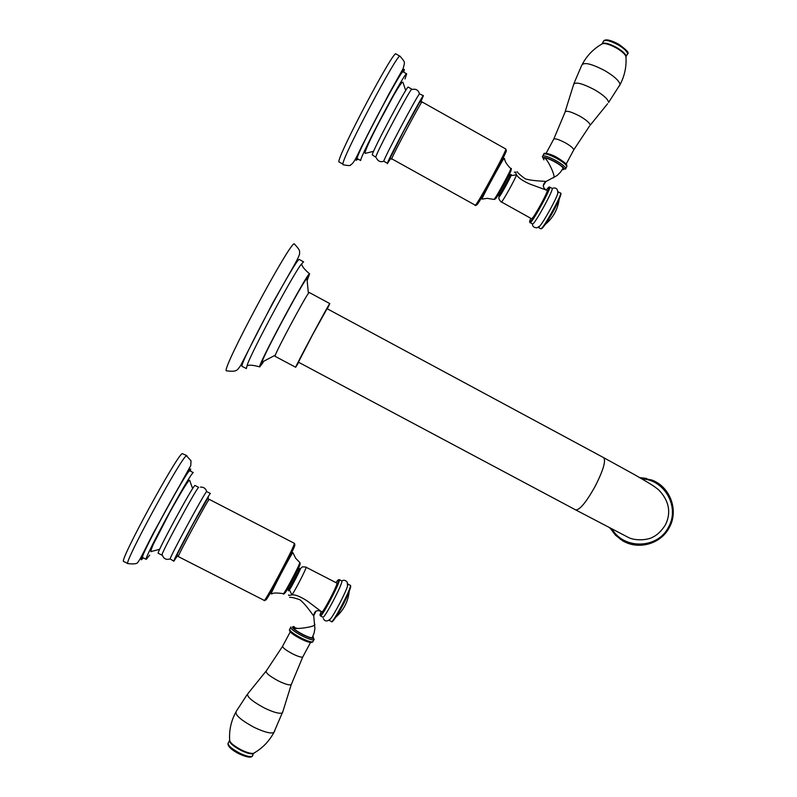 <?xml version="1.0" encoding="UTF-8"?>
<svg xmlns="http://www.w3.org/2000/svg" width="797" height="797" viewBox="0 0 797 797"><rect width="100%" height="100%" fill="white"/><g stroke="black" fill="none" stroke-linecap="round" stroke-linejoin="round"><path stroke-width="1.2" d="M294.462 244.061C292.32 237.117 219.583 372.876 226.547 370.824C237.127 372.169 237.197 370.207 240.664 365.504L272.355 303.657L294.412 264.863C298.118 258.218 299.851 254.273 299.612 253.038C299.343 251.075 300.927 251.035 294.462 244.061M303.627 261.904L299.443 259.543C298.088 254.173 236.988 368.224 242.198 366.391L246.403 368.583M303.537 261.765L300.618 265.072C290.845 278.601 253.307 348.668 247.459 364.309L246.313 368.573M263.159 362.396L259.752 366.909C255.907 368.772 309.017 269.625 309.595 273.869L307.273 280.225M263.01 361.778L261.974 362.874L261.964 362.207C262.691 356.717 302.75 281.959 306.915 278.312L307.483 278.004L307.134 279.428M329.799 303.587L309.206 292.469L308.409 293.346C304.145 298.975 277.635 348.458 275.314 355.133L275.035 356.279L295.697 367.268C294.053 368.842 330.207 301.356 329.799 303.587L327.328 308.828M298.676 362.306L295.697 367.268M312.524 334.879L298.427 362.167L575.683 509.911C579.738 510.11 586.233 502.24 595.17 486.309C603.239 470.36 606.069 460.815 603.678 457.667L327.069 308.688L312.524 334.879M549.651 187.036L552.112 188.411C554.393 188.351 535.654 222.791 532.725 224.037L530.274 222.662C533.153 221.397 551.893 186.956 549.651 187.036L548.894 187.116M560.46 193.093C562.054 192.436 559.932 197.825 554.114 209.272C547.19 221.636 542.946 228.131 541.362 228.749L541.073 228.679C544.142 227.514 562.881 193.113 560.46 193.093L558 191.718L557.721 193.761C555.808 199.957 544.032 221.227 539.848 226.079L538.563 227.344M531.689 218.806L501.492 201.99C503.007 201.013 514.553 180.281 516.586 174.882C518.17 177.731 522.523 180.76 529.656 183.977L547.15 190.373C548.934 190.314 534.02 217.73 531.689 218.806M499.271 196.102L499.311 196.69C500.466 195.873 509.413 179.773 511.026 175.579L516.586 174.882L515.29 172.112L514.324 172.242M511.026 175.579L511.226 174.443M421.065 101.179L423.406 95.67C423.496 93.02 388.249 159.171 387.392 163.246L383.755 161.233C380.538 162.369 378.087 161.303 376.393 158.065M390.53 158.723L387.332 163.644M423.406 95.67L419.471 93.867C416.741 96.447 384.353 157.537 383.755 161.233M375.855 157.278L375.875 156.86C376.363 152.576 411.601 86.325 411.87 89.184L408.223 87.132C407.845 84.203 372.607 150.494 372.229 154.837L375.855 157.278M406.669 73.822L403.113 71.82C402.256 67.745 356.897 153.273 357.096 158.543L360.652 160.506C360.583 155.325 405.952 69.827 406.669 73.822L405.015 78.963M400.034 56.248L395.96 53.937C394.306 48.378 337.569 155.684 338.855 161.861L342.919 164.102C341.833 158.045 398.59 50.799 400.034 56.248C405.504 62.415 404.079 62.066 404.398 63.621L403.162 68.532L388.956 93.897L361.459 146.847C355.552 159.42 353.4 163.425 350.61 164.899C350.829 165.836 348.309 165.786 343.039 164.72M517.283 171.724C517.691 172.869 520.351 175.24 525.273 178.837C533.761 181.467 548.406 181.108 545.786 181.626L545.198 181.965M544.182 158.354L544.212 158.314C545.576 156.302 562.911 165.507 563.021 168.316L562.692 168.924M573.92 83.526L581.581 65.613C583.235 61.728 591.055 63.451 605.062 70.784C614.258 76.293 619.269 80.866 620.086 84.502L608.619 102.464C608.171 99.306 603.538 95.082 594.721 89.822C581.431 82.898 574.328 81.334 573.422 85.12L565.193 111.54M619.219 86.196L620.086 84.502M339.293 579.549L341.913 581.093C342.78 583.763 324.18 619.13 322.924 617.177L320.404 615.892C321.619 617.814 340.229 582.448 339.402 579.798L338.237 579.867M347.93 584.191L347.582 585.994C345.848 592.201 334.65 613.82 330.526 618.88L328.912 620.215M336.972 583.145C337.589 585.317 322.775 613.471 321.809 611.947L307.184 600.918C300.349 596.535 295.269 594.522 291.961 594.881C295.498 589.87 306.337 568.739 306.128 567.265L336.972 583.145M288.504 590.836L289.431 589.88L291.961 594.881L288.823 595.489L288.524 594.951M173.836 561.208L170.14 558.916C170.787 555.16 203.942 493.961 206.602 491.59L210.368 493.423C207.917 495.475 171.674 562.722 173.836 561.208L177.133 556.216M162 555.18C159.45 556.505 195.803 489.219 198.632 487.356L194.916 485.443C191.977 487.236 155.584 554.543 158.264 553.267L162 555.18M149.637 555.15L146.269 559.374C142.514 560.939 189.487 474.205 193.243 472.591L189.626 470.718C185.731 472.262 138.708 559.016 142.623 557.511L146.269 559.374M186.867 455.635L182.294 453.623C177.183 454.439 118.086 563.12 123.694 561.477L127.889 563.609C122.499 565.352 181.527 456.691 186.428 455.764L191.021 460.786L190.772 465.568L153.781 532.266C146.688 545.746 140.023 560.231 138.07 561.805C137.831 563.728 134.434 564.336 127.889 563.609M315.971 611.239L313.719 615.742C314.964 618.372 306.307 604.524 299.772 599.673C294.213 597.8 290.815 597.053 289.6 597.431M312.504 637.092L312.215 637.63C309.943 638.845 292.569 629.53 293.356 627.518L293.366 627.458C292.509 629.979 313.898 627.279 314.845 624.748L314.775 624.22M274.666 731.068L273.819 732.602C270.432 733.738 263.867 731.975 254.123 727.332C240.146 719.731 234.248 714.311 236.41 711.083L247.229 694.466M612.126 529.178C624.29 549.99 658.113 548.675 668.583 526.986C680.01 507.211 664.698 479.635 641.894 478.897M610.183 528.162L615.483 535.195L622.427 540.625C638.228 550.438 660.992 544.022 669.35 527.415C678.974 510.349 670.098 486.568 651.667 479.973L639.852 477.712M609.735 527.923L620.694 539.529M646.686 478.479L639.622 477.582M530.643 218.458C529.537 221.177 529.338 222.323 530.045 221.895C533.213 220.341 552.959 183.4 548.475 187.405L546.373 189.935M509.422 174.164L510.279 174.653C511.246 174.423 500.307 194.657 498.892 195.693L499.181 195.942M511.066 170.03C512.242 169.95 497.358 197.437 495.515 198.772L495.316 198.891M510.728 168.536L510.757 168.556C511.863 168.695 496.053 197.875 494.12 199.28L494.658 199.36C497.288 196.67 501.273 190.154 506.603 179.783C510.937 171.186 512.322 167.45 510.757 168.556C503.066 160.924 505.198 158.214 504.172 158.434C503.774 157.318 481.029 199.111 482.016 199.13L487.176 198.353L493.921 199.409M506.195 150.474C508.954 148.67 479.904 202.508 476.845 204.879L476.496 205.038M475.032 205.457L476.018 205.387C479.844 201.771 489.009 184.834 495.595 172.64C503.495 158.115 506.882 150.225 505.756 148.979C508.038 148.053 478.409 202.896 475.361 205.247L391.735 158.802C392.602 155.206 422.151 99.764 422.051 101.936L421.005 101.139L419.252 102.893L403.441 131.525L390.47 157.407L390.42 158.653L391.676 159.161M390.221 158.723L389.414 159.47C390.54 154.957 425.13 90.43 421.214 100.163M421.065 100.532L420.836 101.089M357.704 159.38L356.149 160.307C356.219 153.642 409.22 54.844 403.979 71.152L403.671 72.129M543.275 185.701L545.746 181.746M553.507 177.88L553.805 177.621C555.619 175.31 545.945 155.973 544.162 158.364M543.903 159.759C541.611 156.112 545.477 156.83 555.509 161.891C563.748 166.942 566.049 169.532 562.393 169.661M543.903 159.858L542.378 156.68C543.056 154.877 547.678 156.232 556.226 160.735C561.905 164.033 565.093 166.603 565.8 168.436L565.412 169.183M542.777 155.923L543.434 154.698C544.122 152.885 548.744 154.22 557.302 158.723C562.981 162.03 566.169 164.6 566.866 166.443L566.458 167.211M544.989 153.821C546.383 152.775 550.607 154.13 557.651 157.886M573.442 150.474L573.82 149.766C573.242 148.103 570.503 145.831 565.581 142.952C558.159 139.047 554.114 137.931 553.467 139.605L546.154 153.273M553.845 138.897L564.864 112.596C565.462 110.076 570.532 111.311 580.077 116.292C586.423 120.058 589.81 123.017 590.228 125.179L607.563 103.769M589.531 126.046L573.82 149.766L566.139 164.142M582.458 63.979C586.981 55.641 593.297 49.085 601.416 44.313C603.568 42.59 608.599 43.845 616.509 48.079C621.55 51.078 624.669 53.788 625.874 56.228L625.994 57.743M601.845 43.885C603.937 42.151 608.908 43.387 616.758 47.581C622.626 51.118 625.775 54.096 626.223 56.537L625.974 57.374M602.293 43.427L603.1 41.932C604.236 39.252 609.267 40.239 618.193 44.911C624.051 48.448 627.199 51.436 627.647 53.887L627.03 55.043M541.91 228.41C544.789 227.035 561.098 197.606 560.789 194.309M544.291 225.601L545.258 224.435C550.707 216.525 555.35 208.137 559.185 199.28L559.663 197.835M321.012 611.538L320.055 614.786C319.497 620.225 339.402 582.996 338.625 580.037C338.546 579.339 337.699 580.166 336.095 582.527M289.431 589.88C292.16 585.944 300.589 569.576 300.479 568.4L300.001 568.689M298.526 568.032L299.423 568.62C299.493 570.094 288.524 590.806 288.155 589.88L288.494 590.059M300.09 563.887L300.12 564.057C300.24 565.97 285.346 594.134 284.738 593.107M299.752 562.443L295.687 558.308L292.897 552.66C292.14 552.221 270.552 593.147 271.229 593.785C272.654 594.721 270.133 591.763 283.343 593.665C283.055 598.208 298.845 570.214 300.09 562.941L299.772 562.612C299.901 564.605 284.091 594.512 283.343 593.665L283.304 593.655M294.77 544.74L294.85 545.018C294.99 548.157 265.74 603.229 265.68 599.912M264.186 600.37C264.156 601.466 265.71 599.842 268.838 595.489L280.933 573.83C289.022 558.896 293.635 548.934 294.77 543.962L294.332 543.564C294.501 546.672 264.724 602.791 264.186 600.37L178.329 556.595C176.565 557.86 206.941 501.482 209.063 499.54L208.196 498.633L207.13 499.34L192.834 524.326L177.592 553.656L177.083 556.157L178.329 556.595M176.934 556.037L176.286 556.993C170.827 564.734 205.696 499.699 208.336 497.228L208.017 498.583M143.191 557.81L142.384 558.787C132.412 570.811 185.85 471.206 190.583 468.945L190.553 470.868M312.912 636.514C314.935 639.433 311.557 638.835 302.77 634.721C292.967 629.241 290.128 626.532 294.242 626.591M314.227 639.214L313.869 639.881C312.016 640.18 308.13 638.875 302.212 635.956C293.675 631.334 289.909 628.335 290.935 626.96M293.595 627.219L297.281 628.464M313.161 641.206L312.793 641.884C310.94 642.203 307.054 640.898 301.136 637.979C292.589 633.356 288.833 630.347 289.859 628.963L290.566 627.637M300.608 638.766C293.246 634.811 289.739 632.091 290.098 630.616M290.267 631.872L282.805 645.839C281.869 647.144 285.107 649.804 292.519 653.809C297.66 656.329 301.057 657.425 302.701 657.097L303.039 656.459M310.501 642.502L302.701 657.097L291.234 684.683C289.251 685.38 284.937 684.115 278.292 680.887C268.808 675.726 264.883 672.299 266.497 670.606L282.467 646.477M265.859 671.393L248.196 693.27C245.745 695.861 251.125 700.762 264.315 707.965C273.6 712.408 279.637 714.052 282.447 712.887L291.533 683.726M273.819 732.602L282.905 711.422M254.632 752.687L253.406 753.384C250.776 753.673 246.761 752.527 241.361 749.937C233.292 745.623 229.387 742.196 229.636 739.626C229.128 730.102 231.11 721.086 235.603 712.598M254.293 752.886L253.745 753.573C251.533 754.42 247.309 753.374 241.073 750.425C233.093 746.161 229.237 742.764 229.516 740.234M252.888 755.187L252.31 756.253C250.089 757.12 245.855 756.084 239.628 753.135C230.722 748.293 227.025 744.737 228.53 742.485L229.387 740.871M350.301 585.227L350.63 585.646C351.049 587.359 348 594.562 341.485 607.244C335.119 618.512 331.791 623.284 331.482 621.55C332.887 623.573 351.447 588.226 350.431 585.486L347.91 583.992M332.678 621.152C335.617 619.568 351.128 589.591 350.67 586.413M335.009 618.243L335.955 617.037C341.226 608.908 345.639 600.38 349.216 591.434L349.654 589.969M309.595 273.869C304.793 269.715 302.222 266.646 301.894 264.674L300.618 265.072M259.752 366.909C253.635 365.205 249.66 364.767 247.827 365.584L247.459 364.309M306.915 278.312L308.409 293.346M261.964 362.207L275.314 355.133M603.668 457.667L634.033 474.384C650.81 484.088 653.311 485.522 658.651 489.856C671.632 503.186 669.769 516.197 665.425 524.834C661.61 530.852 657.386 534.966 652.743 537.168C647.812 540.087 635.388 541.103 628.265 537.387L575.683 509.911M622.427 540.625C638.238 550.438 661.002 544.002 669.35 527.405C678.964 510.359 670.118 486.568 651.667 479.973M532.476 224.136C532.416 226.338 533.86 227.573 536.799 227.842L539.848 226.079M557.721 193.761C558.059 189.447 556.545 187.544 553.158 188.062M529.626 221.705L529.935 222.752M499.33 196.54C498.245 197.756 498.892 199.609 501.273 202.099M505.756 148.979L422.051 101.936M411.87 89.553C415.755 88.517 418.286 89.951 419.471 93.867M373.584 151.32L365.385 153.343C363.352 154.1 370.834 138.03 378.983 122.489L393.25 96.098C398.918 86.215 402.136 81.583 402.903 82.201L405.713 90.499M497.876 195.295L498.733 195.773M545.278 189.317C542.538 186.817 542.707 184.246 545.786 181.626L556.993 175.579L560.401 172.282L563.021 168.316M515.539 172.132L516.077 172.122M543.833 153.941C543.474 152.107 552.191 154.329 557.681 157.876C568.112 164.461 566.627 164.75 566.866 166.443L565.8 168.436L562.353 169.731M620.096 84.562C624.798 75.496 626.731 66.051 625.874 56.228L627.647 53.887C629.51 53.03 626.472 49.773 618.532 44.124C610.691 39.999 605.74 38.894 603.678 40.806M540.725 228.759L538.373 227.444M544.401 225.441L545.258 224.435C553.098 217.87 557.741 209.481 559.185 199.28L559.584 198.015M323.333 618.582C324.907 621.64 327.308 621.74 330.526 618.88M347.582 585.994L347.203 582.129C345.5 580.156 343.716 579.748 341.863 580.903M320.065 615.334L320.404 615.892M306.088 567.085C300.25 566.547 303.119 566.906 300.479 568.44M294.302 543.285L209.262 499.37M170.14 558.916C166.214 560.112 163.604 558.797 162.309 554.971M206.602 491.59L206.493 491.062C205.566 488.312 203.554 486.987 200.436 487.097M159.679 549.292L151.201 551.544C150.294 552.391 150.922 550.119 153.094 544.72L169.95 512.053C183.23 488.362 189.835 477.891 189.776 480.661L192.645 488.611M287.279 589.421L288.155 589.88M320.055 611.05C316.359 609.904 314.247 611.468 313.719 615.742L314.905 628.554L314.058 633.236L312.215 637.63M289.49 629.63C289.012 631.563 292.718 634.611 300.618 638.786C307.313 642.173 311.368 643.209 312.793 641.884L313.869 639.881L312.942 636.454M273.859 732.573C268.928 741.599 262.113 748.532 253.406 753.384L252.31 756.253C250.826 757.967 246.442 757.18 239.16 753.882C231.598 749.987 227.872 746.53 227.952 743.521M331.482 621.55L328.972 620.265M349.584 590.159L349.216 591.434C348.08 601.625 343.666 610.153 335.955 617.037L335.129 618.073"/></g></svg>
